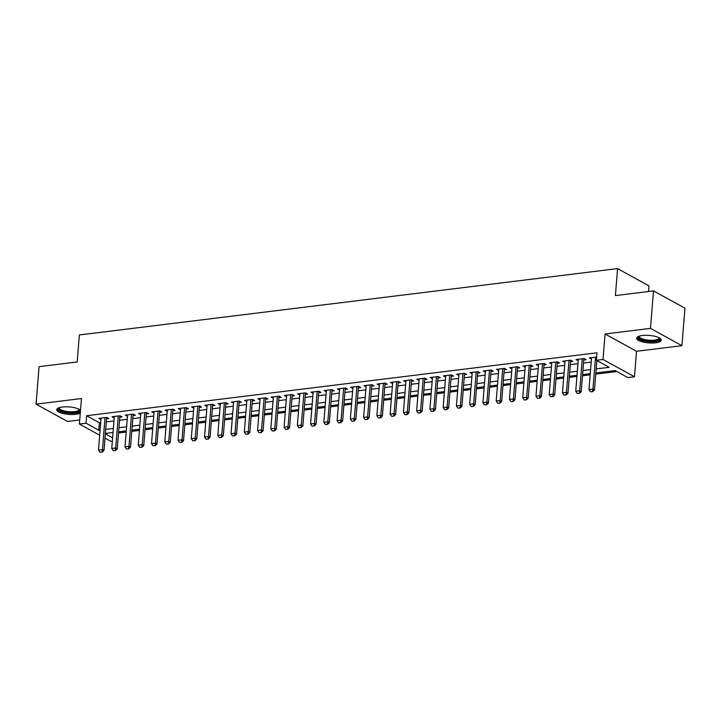 <?xml version="1.0" encoding="UTF-8"?>
<svg xmlns="http://www.w3.org/2000/svg" width="721" height="721" viewBox="0 0 721 721"><rect width="100%" height="100%" fill="white"/><g stroke="black" fill="none" stroke-linecap="round" stroke-linejoin="round"><path stroke-width="1.08" d="M80.518 410.195A12.32 3.749 -175.4 0 0 62.376 407.023A12.32 3.749 -175.4 0 0 56.725 409.681A12.32 3.749 -175.4 0 0 62.979 413.512A12.32 3.749 -175.4 0 0 75.633 414.323A12.32 3.749 -175.4 0 0 80.292 412.98M655.605 342.808A12.32 3.749 -175.4 0 0 661.256 340.141A12.32 3.749 -175.4 0 0 655.001 336.319A12.32 3.749 -175.4 0 0 642.348 335.508A12.32 3.749 -175.4 0 0 636.697 338.167A12.32 3.749 -175.4 0 0 642.952 341.997A12.32 3.749 -175.4 0 0 655.605 342.808M112.332 441.162L110.845 441.342L104.987 438.116M648.558 291.5L649.008 285.904L617.564 268.6L79.346 334.959L77.183 361.951L39.069 366.656L36.05 404.139L67.495 421.452L79.734 419.946M617.564 268.6L615.392 295.592L653.505 290.887L684.95 308.2L681.931 345.683L650.486 328.379L605.081 333.976L603.035 359.464L634.48 376.777L627.847 377.597L615.103 370.576L595.852 372.955M605.081 333.976L636.526 351.289L681.931 345.683M636.526 351.289L634.48 376.777M118.523 432.979L126.193 432.032M131.781 431.338L139.45 430.392M145.038 429.707L152.708 428.761M158.296 428.076L165.965 427.129M171.553 426.435L179.214 425.489M184.81 424.804L192.471 423.858M198.068 423.164L205.728 422.227M211.325 421.533L218.986 420.586M224.573 419.901L232.243 418.955M237.831 418.261L245.5 417.315M251.088 416.63L258.758 415.684M264.346 414.999L272.015 414.052M277.603 413.358L285.273 412.412M290.86 411.727L298.53 410.781M304.118 410.087L311.778 409.149M317.375 408.456L325.036 407.509M330.633 406.824L338.293 405.878M343.89 405.184L351.551 404.238M357.138 403.553L364.808 402.606M370.396 401.921L378.065 400.975M383.653 400.281L391.323 399.335M396.91 398.65L404.58 397.704M410.168 397.01L417.838 396.072M423.425 395.378L431.095 394.432M436.683 393.747L444.343 392.801M449.94 392.107L457.601 391.161M463.197 390.476L470.858 389.529M476.455 388.844L484.115 387.898M489.703 387.204L497.373 386.258M502.961 385.573L510.63 384.626M516.218 383.933L523.888 382.995M529.475 382.301L537.145 381.355M542.733 380.67L550.402 379.724M555.99 379.03L563.66 378.083M569.248 377.398L576.908 376.452M582.505 375.767L590.166 374.821M595.762 374.127L616.834 371.531M653.505 290.887L650.486 328.379M106.537 418.847L108.844 418.568L106.717 417.396L98.759 418.378L100.949 419.541M119.794 417.216L122.092 416.927L119.974 415.765L112.016 416.738L114.206 417.901M133.052 415.584L135.35 415.296L133.232 414.124L125.274 415.107L127.464 416.269M146.309 413.944L148.607 413.665L146.48 412.493L138.531 413.475L140.712 414.638M159.566 412.313L161.864 412.024L159.738 410.853L151.789 411.835L153.97 412.998M172.824 410.673L175.122 410.393L172.995 409.222L165.046 410.204L167.227 411.367M186.072 409.041L188.379 408.762L186.252 407.59L178.303 408.573L180.484 409.735M199.329 407.41L201.637 407.122L199.51 405.95L191.561 406.932L193.742 408.095M212.587 405.77L214.894 405.49L212.767 404.319L204.809 405.301L206.999 406.464M225.844 404.139L228.151 403.85L226.024 402.688L218.066 403.661L220.256 404.823M239.102 402.507L241.409 402.219L239.282 401.047L231.324 402.03L233.514 403.192M252.359 400.867L254.657 400.588L252.539 399.416L244.581 400.398L246.771 401.561M265.616 399.236L267.915 398.947L265.797 397.785L257.839 398.758L260.029 399.921M278.874 397.595L281.172 397.316L279.045 396.144L271.096 397.127L273.277 398.289M292.131 395.964L294.429 395.685L292.302 394.513L284.353 395.496L286.534 396.658M305.389 394.333L307.687 394.045L305.56 392.873L297.611 393.855L299.792 395.018M318.637 392.693L320.944 392.413L318.817 391.242L310.868 392.224L313.049 393.387M331.894 391.061L334.202 390.773L332.075 389.61L324.126 390.584L326.307 391.746M345.152 389.43L347.459 389.142L345.332 387.97L337.374 388.952L339.564 390.115M358.409 387.79L360.716 387.51L358.589 386.339L350.631 387.321L352.821 388.484M371.666 386.159L373.974 385.87L371.847 384.708L363.889 385.681L366.079 386.844M384.924 384.518L387.222 384.239L385.104 383.067L377.146 384.05L379.336 385.212M398.181 382.887L400.479 382.608L398.362 381.436L390.403 382.418L392.594 383.581M411.439 381.256L413.737 380.967L411.61 379.796L403.661 380.778L405.842 381.941M424.696 379.616L426.994 379.336L424.867 378.165L416.918 379.147L419.099 380.309M437.953 377.984L440.252 377.696L438.125 376.533L430.176 377.516L432.357 378.669M451.202 376.353L453.509 376.065L451.382 374.893L443.433 375.875L445.614 377.038M464.459 374.713L466.766 374.433L464.639 373.262L456.69 374.244L458.871 375.407M477.717 373.081L480.024 372.793L477.897 371.63L469.939 372.604L472.129 373.766M490.974 371.441L493.281 371.162L491.154 369.99L483.196 370.973L485.386 372.135M504.231 369.81L506.539 369.531L504.412 368.359L496.454 369.341L498.644 370.504M517.489 368.179L519.787 367.89L517.669 366.719L509.711 367.701L511.901 368.864M530.746 366.538L533.044 366.259L530.926 365.087L522.968 366.07L525.158 367.232M544.004 364.907L546.302 364.619L544.175 363.456L536.226 364.438L538.407 365.592M557.261 363.276L559.559 362.987L557.432 361.816L549.483 362.798L551.664 363.961M570.518 361.636L572.816 361.356L570.69 360.185L562.74 361.167L564.922 362.33M583.767 360.004L586.074 359.716L583.947 358.553L575.998 359.527L578.179 360.689M596.177 368.9L609.155 367.304L596.402 360.284L597.006 352.785L86.637 415.72L99.381 422.74L100.706 422.578M106.293 421.884L113.963 420.938M119.551 420.253L127.211 419.307M132.808 418.613L140.469 417.675M146.066 416.981L153.726 416.035M159.323 415.35L166.984 414.404M172.571 413.71L180.241 412.763M185.829 412.079L193.498 411.132M199.086 410.447L206.756 409.501M212.344 408.807L220.013 407.861M225.601 407.176L233.271 406.229M238.858 405.535L246.528 404.598M252.116 403.904L259.776 402.958M265.373 402.273L273.034 401.327M278.63 400.633L286.291 399.686M291.888 399.001L299.548 398.055M305.136 397.37L312.806 396.424M318.394 395.73L326.063 394.784M331.651 394.099L339.321 393.152M344.908 392.458L352.578 391.521M358.166 390.827L365.835 389.881M371.423 389.196L379.093 388.249M384.681 387.556L392.341 386.609M397.938 385.924L405.599 384.978M411.195 384.293L418.856 383.347M424.453 382.653L432.113 381.706M437.701 381.021L445.371 380.075M450.958 379.39L458.628 378.444M464.216 377.75L471.885 376.804M477.473 376.119L485.143 375.172M490.731 374.478L498.4 373.532M503.988 372.847L511.658 371.901M517.245 371.216L524.906 370.27M530.503 369.576L538.163 368.629M543.76 367.944L551.421 366.998M557.018 366.313L564.678 365.367M570.266 364.673L577.936 363.726M583.523 363.042L591.193 362.095M596.781 361.401L598.133 361.239M596.673 356.985L589.255 357.895L591.436 359.058M99.687 435.205L79.4 424.038L81.455 398.542L36.05 404.139M79.4 424.038L86.033 423.218L98.777 430.239L100.102 430.077M86.637 415.72L86.033 423.218M596.402 360.284L603.035 359.464M105.329 433.844L112.602 437.845M590.265 373.64L582.595 374.587M577.007 375.271L569.338 376.218M563.75 376.912L556.08 377.858M550.493 378.543L542.832 379.489M537.235 380.183L529.575 381.121M523.978 381.815L516.317 382.761M510.72 383.446L503.06 384.392M497.472 385.086L489.802 386.032M484.215 386.717L476.545 387.664M470.957 388.349L463.288 389.295M457.7 389.989L450.03 390.935M444.442 391.62L436.773 392.566M431.185 393.26L423.515 394.198M417.928 394.892L410.267 395.838M404.67 396.523L397.01 397.469M391.413 398.163L383.752 399.11M378.155 399.795L370.495 400.741M364.907 401.426L357.237 402.372M351.65 403.066L343.98 404.012M338.392 404.697L330.723 405.644M325.135 406.329L317.465 407.275M311.878 407.969L304.208 408.915M298.62 409.6L290.951 410.546M285.363 411.24L277.702 412.178M272.105 412.872L264.445 413.818M258.848 414.503L251.187 415.449M245.591 416.143L237.93 417.089M232.342 417.774L224.673 418.721M219.085 419.406L211.415 420.352M205.827 421.046L198.158 421.992M192.57 422.677L184.9 423.624M179.313 424.318L171.643 425.255M166.055 425.949L158.386 426.895M152.798 427.58L145.137 428.526M139.541 429.22L131.88 430.167M126.283 430.852L118.623 431.798M113.026 432.483L105.365 433.429M105.69 429.383L113.359 428.436M118.947 427.751L126.617 426.805M132.204 426.111L139.865 425.165M145.462 424.48L153.122 423.533M158.719 422.848L166.38 421.902M171.977 421.208L179.637 420.262M185.225 419.577L192.895 418.631M198.482 417.937L206.152 416.999M211.74 416.305L219.409 415.359M224.997 414.674L232.667 413.728M238.254 413.034L245.924 412.088M251.512 411.403L259.181 410.456M264.769 409.771L272.43 408.825M278.027 408.131L285.687 407.185M291.284 406.5L298.945 405.553M304.541 404.869L312.202 403.922M317.79 403.228L325.459 402.282M331.047 401.597L338.717 400.651M344.305 399.957L351.974 399.019M357.562 398.325L365.232 397.379M370.819 396.694L378.489 395.748M384.077 395.054L391.746 394.108M397.334 393.423L404.995 392.476M410.591 391.791L418.252 390.845M423.849 390.151L431.509 389.205M437.106 388.52L444.767 387.574M450.355 386.88L458.024 385.942M463.612 385.248L471.282 384.302M476.869 383.617L484.539 382.671M490.127 381.977L497.796 381.03M503.384 380.346L511.054 379.399M516.642 378.714L524.311 377.768M529.899 377.074L537.56 376.128M543.156 375.443L550.817 374.496M556.414 373.802L564.074 372.865M569.671 372.171L577.332 371.225M582.919 370.54L590.589 369.594M99.381 422.74L98.777 430.239M591.49 357.616L591.373 359.067M578.233 359.256L578.116 360.698M564.976 360.888L564.858 362.339M551.718 362.519L551.61 363.97M538.47 364.159L538.353 365.601M525.212 365.79L525.095 367.241M511.955 367.431L511.838 368.873M498.698 369.062L498.581 370.504M485.44 370.693L485.323 372.144M472.183 372.333L472.066 373.775M458.926 373.965L458.808 375.416M445.668 375.596L445.551 377.047M432.411 377.236L432.294 378.678M419.153 378.867L419.045 380.318M405.905 380.508L405.788 381.95M392.648 382.139L392.53 383.581M379.39 383.77L379.273 385.221M366.133 385.411L366.016 386.853M352.875 387.042L352.758 388.493M339.618 388.673L339.501 390.124M326.361 390.313L326.243 391.755M313.103 391.945L312.986 393.396M299.846 393.585L299.729 395.027M286.588 395.216L286.48 396.658M273.34 396.847L273.223 398.298M260.083 398.488L259.966 399.93M246.825 400.119L246.708 401.561M233.568 401.75L233.451 403.201M220.311 403.39L220.193 404.832M207.053 405.022L206.936 406.473M193.796 406.662L193.679 408.104M180.538 408.293L180.421 409.735M167.281 409.925L167.164 411.376M154.024 411.565L153.915 413.007M140.775 413.196L140.658 414.638M127.518 414.827L127.401 416.278M114.26 416.468L114.143 417.91M101.003 418.099L100.886 419.55M590.454 391.782L592.698 391.674L590.454 391.782L588.976 389.601L591.553 357.616M595.528 357.12L592.959 389.115L594.483 389.953L592.698 391.674M596.853 360.536L594.483 389.953M588.976 389.601L592.959 389.115L592.446 391.539M659.382 337.924A10.662 3.244 4.6 0 1 654.812 341.114A10.662 3.244 4.6 0 1 642.663 340.087A10.662 3.244 4.6 0 1 638.905 336.274M639.374 336.112A9.869 3.001 -175.4 0 0 639.293 336.419A9.869 3.001 -175.4 0 0 644.304 339.483A9.869 3.001 -175.4 0 0 654.443 340.132A9.869 3.001 -175.4 0 0 658.976 337.996A9.869 3.001 -175.4 0 0 658.949 337.689M636.958 337.509A12.239 3.722 -175.4 0 0 655.659 341.583A12.239 3.722 -175.4 0 0 661.112 339.456M79.418 409.438A10.662 3.244 4.6 0 1 75.696 412.502A10.662 3.244 4.6 0 1 64.223 412.006A10.662 3.244 4.6 0 1 58.933 407.789M59.401 407.626A9.869 3.001 -175.4 0 0 59.32 407.933A9.869 3.001 -175.4 0 0 64.647 411.069A9.869 3.001 -175.4 0 0 79.004 409.51A9.869 3.001 -175.4 0 0 78.977 409.204M56.986 409.023A12.239 3.722 -175.4 0 0 63.502 412.385A12.239 3.722 -175.4 0 0 80.392 411.718M577.197 393.414L579.441 393.315L577.197 393.414L575.718 391.242L578.296 359.247M582.271 358.752L579.702 390.746L581.225 391.593L579.441 393.315M583.884 358.553A1.577 1.244 -61.2 0 0 583.884 358.598L581.225 391.593M575.718 391.242L579.702 390.746L579.188 393.17M563.939 395.054L566.183 394.946L563.939 395.054L562.47 392.873L565.039 360.879M569.013 360.392L566.445 392.386L567.977 393.224L566.183 394.946M570.635 360.194A1.577 1.244 -61.2 0 0 570.626 360.239L567.977 393.224M562.47 392.873L566.445 392.386L565.931 394.811M550.682 396.685L552.926 396.577L550.682 396.685L549.213 394.504L551.781 362.519M555.765 362.023L553.187 394.017L554.719 394.856L552.926 396.577M557.378 361.825A1.577 1.244 -61.2 0 0 557.369 361.87L554.719 394.856M549.213 394.504L553.187 394.017L552.674 396.442M537.424 398.316L539.668 398.217L537.424 398.316L535.955 396.144L538.524 364.15M542.507 363.663L539.93 395.649L541.462 396.496L539.668 398.217M544.121 363.465A1.577 1.244 -61.2 0 0 544.112 363.501L541.462 396.496M535.955 396.144L539.93 395.649L539.416 398.073M524.167 399.957L526.411 399.849L524.167 399.957L522.698 397.776L525.267 365.781M529.25 365.295L526.672 397.289L528.205 398.127L526.411 399.849M530.863 365.096A1.577 1.244 -61.2 0 0 530.854 365.141L528.205 398.127M522.698 397.776L526.672 397.289L526.159 399.713M510.919 401.588L513.163 401.489L510.919 401.588L509.441 399.416L512.018 367.422M515.993 366.926L513.415 398.92L514.947 399.767L513.163 401.489M517.606 366.728A1.577 1.244 -61.2 0 0 517.597 366.773L514.947 399.767M509.441 399.416L513.415 398.92L512.901 401.345M497.661 403.228L499.905 403.12L497.661 403.228L496.183 401.047L498.761 369.053M502.735 368.566L500.158 400.561L501.69 401.399L499.905 403.12M504.349 368.368A1.577 1.244 -61.2 0 0 504.349 368.413L501.69 401.399M496.183 401.047L500.158 400.561L499.644 402.976M484.404 404.86L486.648 404.751L484.404 404.86L482.926 402.678L485.503 370.693M489.478 370.197L486.9 402.192L488.432 403.03L486.648 404.751M491.091 369.999A1.577 1.244 -61.2 0 0 491.091 370.044L488.432 403.03M482.926 402.678L486.9 402.192L486.387 404.616M471.146 406.491L473.391 406.392L471.146 406.491L469.668 404.319L472.246 372.324M476.22 371.829L473.652 403.823L475.175 404.67L473.391 406.392M477.834 371.63A1.577 1.244 -61.2 0 0 477.834 371.675L475.175 404.67M469.668 404.319L473.652 403.823L473.138 406.247M457.889 408.131L460.133 408.023L457.889 408.131L456.411 405.95L458.989 373.956M462.963 373.469L460.395 405.463L461.918 406.302L460.133 408.023M464.576 373.271A1.577 1.244 -61.2 0 0 464.576 373.316L461.918 406.302M456.411 405.95L460.395 405.463L459.881 407.879M444.632 409.762L446.876 409.654L444.632 409.762L443.154 407.581L445.731 375.596M449.706 375.1L447.137 407.095L448.66 407.933L446.876 409.654M451.319 374.902A1.577 1.244 -61.2 0 0 451.319 374.947L448.66 407.933M443.154 407.581L447.137 407.095L446.623 409.519M431.374 411.394L433.618 411.294L431.374 411.394L429.905 409.222L432.474 377.227M436.448 376.741L433.88 408.726L435.412 409.573L433.618 411.294M438.071 376.542A1.577 1.244 -61.2 0 0 438.062 376.578L435.412 409.573M429.905 409.222L433.88 408.726L433.366 411.15M418.117 413.034L420.361 412.926L418.117 413.034L416.648 410.853L419.216 378.858M423.2 378.372L420.622 410.366L422.155 411.204L420.361 412.926M424.813 378.174A1.577 1.244 -61.2 0 0 424.804 378.219L422.155 411.204M416.648 410.853L420.622 410.366L420.109 412.791M404.86 414.665L407.104 414.566L404.86 414.665L403.39 412.493L405.959 380.499M409.943 380.003L407.365 411.997L408.897 412.845L407.104 414.566M411.556 379.805A1.577 1.244 -61.2 0 0 411.547 379.85L408.897 412.845M403.39 412.493L407.365 411.997L406.851 414.422M391.602 416.305L393.846 416.197L391.602 416.305L390.133 414.124L392.702 382.13M396.685 381.643L394.108 413.638L395.64 414.476L393.846 416.197M398.298 381.445A1.577 1.244 -61.2 0 0 398.289 381.49L395.64 414.476M390.133 414.124L394.108 413.638L393.594 416.053M378.354 417.937L380.598 417.829L378.354 417.937L376.876 415.756L379.453 383.761M383.428 383.275L380.85 415.269L382.382 416.107L380.598 417.829M385.041 383.076A1.577 1.244 -61.2 0 0 385.032 383.121L382.382 416.107M376.876 415.756L380.85 415.269L380.337 417.693M365.096 419.568L367.34 419.469L365.096 419.568L363.618 417.396L366.196 385.402M370.17 384.906L367.593 416.9L369.125 417.747L367.34 419.469M371.784 384.708A1.577 1.244 -61.2 0 0 371.784 384.753L369.125 417.747M363.618 417.396L367.593 416.9L367.079 419.325M351.839 421.208L354.083 421.1L351.839 421.208L350.361 419.027L352.939 387.033M356.913 386.546L354.335 418.54L355.868 419.379L354.083 421.1M358.526 386.348A1.577 1.244 -61.2 0 0 358.526 386.393L355.868 419.379M350.361 419.027L354.335 418.54L353.822 420.956M338.582 422.839L340.826 422.731L338.582 422.839L337.104 420.658L339.681 388.673M343.656 388.177L341.087 420.172L342.61 421.01L340.826 422.731M345.269 387.979A1.577 1.244 -61.2 0 0 345.269 388.024L342.61 421.01M337.104 420.658L341.087 420.172L340.573 422.596M325.324 424.471L327.568 424.372L325.324 424.471L323.846 422.299L326.424 390.304M330.398 389.818L327.83 421.803L329.353 422.65L327.568 424.372M332.011 389.61A1.577 1.244 -61.2 0 0 332.011 389.655L329.353 422.65M323.846 422.299L327.83 421.803L327.316 424.227M312.067 426.111L314.311 426.003L312.067 426.111L310.589 423.93L313.166 391.936M317.141 391.449L314.572 423.443L316.095 424.281L314.311 426.003M318.754 391.251A1.577 1.244 -61.2 0 0 318.754 391.296L316.095 424.281M310.589 423.93L314.572 423.443L314.059 425.868M298.809 427.742L301.054 427.643L298.809 427.742L297.34 425.57L299.909 393.576M303.883 393.08L301.315 425.075L302.847 425.922L301.054 427.643M305.506 392.882A1.577 1.244 -61.2 0 0 305.497 392.927L302.847 425.922M297.34 425.57L301.315 425.075L300.801 427.499M285.552 429.383L287.796 429.274L285.552 429.383L284.083 427.202L286.652 395.207M290.635 394.72L288.058 426.706L289.59 427.553L287.796 429.274M292.248 394.522A1.577 1.244 -61.2 0 0 292.239 394.558L289.59 427.553M284.083 427.202L288.058 426.706L287.544 429.13M272.295 431.014L274.539 430.906L272.295 431.014L270.826 428.833L273.394 396.838M277.378 396.352L274.8 428.346L276.332 429.184L274.539 430.906M278.991 396.153A1.577 1.244 -61.2 0 0 278.982 396.199L276.332 429.184M270.826 428.833L274.8 428.346L274.286 430.77M259.037 432.645L261.281 432.546L259.037 432.645L257.568 430.473L260.137 398.479M264.12 397.983L261.543 429.977L263.075 430.825L261.281 432.546M265.734 397.785A1.577 1.244 -61.2 0 0 265.725 397.83L263.075 430.825M257.568 430.473L261.543 429.977L261.029 432.402M245.789 434.285L248.033 434.177L245.789 434.285L244.311 432.104L246.888 400.11M250.863 399.623L248.285 431.618L249.817 432.456L248.033 434.177M252.476 399.425A1.577 1.244 -61.2 0 0 252.467 399.47L249.817 432.456M244.311 432.104L248.285 431.618L247.772 434.033M232.532 435.917L234.776 435.808L232.532 435.917L231.053 433.736L233.631 401.75M237.606 401.255L235.028 433.249L236.56 434.087L234.776 435.808M239.219 401.056A1.577 1.244 -61.2 0 0 239.219 401.101L236.56 434.087M231.053 433.736L235.028 433.249L234.514 435.673M219.274 437.548L221.518 437.449L219.274 437.548L217.796 435.376L220.374 403.381M224.348 402.895L221.771 434.88L223.303 435.727L221.518 437.449M225.961 402.688A1.577 1.244 -61.2 0 0 225.961 402.733L223.303 435.727M217.796 435.376L221.771 434.88L221.257 437.305M206.017 439.188L208.261 439.08L206.017 439.188L204.539 437.007L207.116 405.013M211.091 404.526L208.522 436.52L210.045 437.359L208.261 439.08M212.704 404.328A1.577 1.244 -61.2 0 0 212.704 404.373L210.045 437.359M204.539 437.007L208.522 436.52L208.008 438.945M192.759 440.819L195.003 440.72L192.759 440.819L191.281 438.647L193.859 406.653M197.833 406.157L195.265 438.152L196.788 438.999L195.003 440.72M199.447 405.959A1.577 1.244 -61.2 0 0 199.447 406.004L196.788 438.999M191.281 438.647L195.265 438.152L194.751 440.576M179.502 442.46L181.746 442.352L179.502 442.46L178.024 440.279L180.601 408.284M184.576 407.798L182.007 439.783L183.531 440.63L181.746 442.352M186.189 407.599A1.577 1.244 -61.2 0 0 186.189 407.635L183.531 440.63M178.024 440.279L182.007 439.783L181.494 442.207M166.245 444.091L168.489 443.983L166.245 444.091L164.776 441.91L167.344 409.916M171.319 409.429L168.75 441.423L170.282 442.261L168.489 443.983M172.941 409.231A1.577 1.244 -61.2 0 0 172.932 409.276L170.282 442.261M164.776 441.91L168.75 441.423L168.236 443.848M152.987 445.722L155.231 445.623L152.987 445.722L151.518 443.55L154.087 411.556M158.07 411.06L155.493 443.055L157.025 443.902L155.231 445.623M159.683 410.862A1.577 1.244 -61.2 0 0 159.674 410.907L157.025 443.902M151.518 443.55L155.493 443.055L154.979 445.479M139.73 447.362L141.974 447.254L139.73 447.362L138.261 445.181L140.829 413.187M144.813 412.7L142.235 444.695L143.767 445.533L141.974 447.254M146.426 412.502A1.577 1.244 -61.2 0 0 146.417 412.547L143.767 445.533M138.261 445.181L142.235 444.695L141.722 447.11M126.472 448.994L128.717 448.886L126.472 448.994L125.003 446.813L127.572 414.827M131.555 414.332L128.978 446.326L130.51 447.164L128.717 448.886M133.169 414.133A1.577 1.244 -61.2 0 0 133.16 414.178L130.51 447.164M125.003 446.813L128.978 446.326L128.464 448.75M113.224 450.625L115.468 450.526L113.224 450.625L111.746 448.453L114.324 416.459M118.298 415.972L115.721 447.957L117.253 448.804L115.468 450.526M119.911 415.765A1.577 1.244 -61.2 0 0 119.902 415.81L117.253 448.804M111.746 448.453L115.721 447.957L115.207 450.382M99.967 452.265L102.211 452.157L99.967 452.265L98.489 450.084L101.066 418.09M105.041 417.603L102.463 449.598L103.995 450.436L102.211 452.157M106.654 417.405A1.577 1.244 -61.2 0 0 106.654 417.45L103.995 450.436M98.489 450.084L102.463 449.598L101.949 452.022"/></g></svg>
